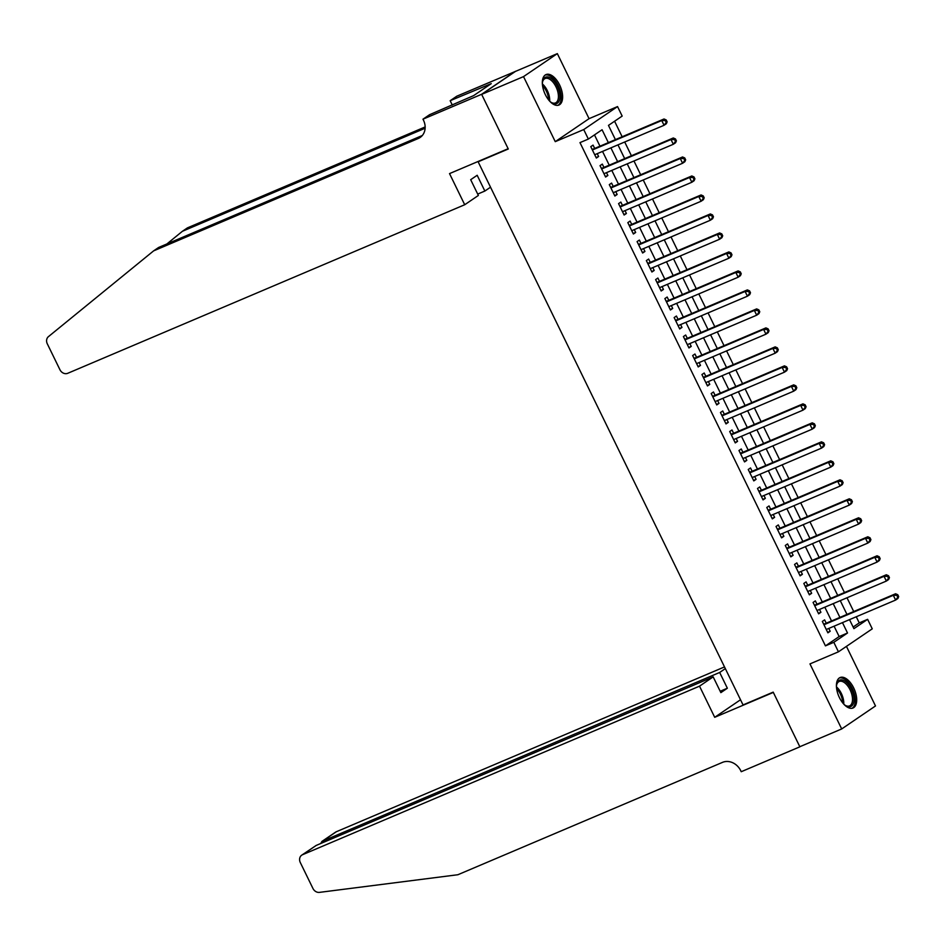 <?xml version="1.0" encoding="UTF-8"?>
<svg xmlns="http://www.w3.org/2000/svg" width="946" height="946" viewBox="0 0 946 946"><rect width="100%" height="100%" fill="white"/><g stroke="black" fill="none" stroke-linecap="round" stroke-linejoin="round"><path stroke-width="1.42" d="M853.682 687.919A16.543 8.502 67 0 0 840.095 677.537A16.543 8.502 67 0 0 839.433 697.616A16.543 8.502 67 0 0 853.02 707.998A16.543 8.502 67 0 0 853.682 687.919M559.606 84.963A16.543 8.502 67 0 0 546.008 74.58A16.543 8.502 67 0 0 545.345 94.647A16.543 8.502 67 0 0 558.944 105.03A16.543 8.502 67 0 0 559.606 84.963M853.138 627.044L859.252 622.882L867.624 619.334L872.259 628.83L838.44 651.818L833.816 642.322L847.521 633.004L842.46 622.622M479.48 160.879L478.132 161.79L743.048 704.936L773.189 692.129L799.819 746.725L841.692 728.952L875.499 705.953L846.445 646.378M478.132 161.79L508.286 148.995L481.656 94.387L515.464 71.399L557.336 53.626L523.528 76.614L555.255 141.652L583.729 129.567L617.537 106.579L622.172 116.074L608.467 125.392L615.408 139.63M555.255 141.652L589.062 118.664L557.336 53.626M589.062 118.664L617.537 106.579M859.252 622.882L856.26 616.768M853.718 611.53L847.001 597.777M844.447 592.539L837.742 578.786M835.188 573.548L828.483 559.796M825.929 554.557L819.212 540.805M816.658 535.566L809.953 521.814M807.399 516.587L800.694 502.823M798.14 497.596L791.424 483.832M788.881 478.605L782.165 464.841M779.61 459.614L772.906 445.85M770.351 440.623L763.635 426.859M761.092 421.632L754.376 407.868M751.822 402.641L745.117 388.877M742.563 383.65L735.858 369.886M733.304 364.659L726.587 350.895M724.045 345.668L717.328 331.904M714.774 326.677L708.069 312.913M705.515 307.687L698.798 293.922M696.256 288.696L689.539 274.931M686.985 269.705L680.28 255.94M677.726 250.714L671.021 236.949M668.467 231.723L661.751 217.958M659.196 212.732L652.492 198.967M649.937 193.741L643.233 179.977M640.678 174.75L633.962 160.986M631.42 155.759L624.703 141.995M622.149 136.768L614.581 121.23M481.656 94.387L523.528 76.614M826.248 623.201L824.628 619.878L822.334 621.427L827.892 632.827L830.186 631.266L828.791 628.428M816.977 604.21L815.357 600.887L813.075 602.436L818.633 613.836L820.915 612.275L819.532 609.437M807.718 585.219L806.098 581.896L803.816 583.446L809.374 594.845L811.656 593.284L810.273 590.446M798.459 566.228L796.839 562.905L794.545 564.455L800.103 575.854L802.397 574.293L801.002 571.455M789.189 547.237L787.569 543.915L785.286 545.464L790.844 556.863L793.126 555.302L791.743 552.464M779.93 528.246L778.31 524.924L776.027 526.473L781.585 537.872L783.867 536.311L782.484 533.473M770.671 509.255L769.051 505.933L766.768 507.482L772.326 518.881L774.608 517.32L773.225 514.482M761.412 490.265L759.78 486.942L757.498 488.491L763.055 499.89L765.338 498.329L763.954 495.491M752.141 471.274L750.521 467.951L748.239 469.5L753.796 480.899L756.079 479.338L754.695 476.5M742.882 452.283L741.262 448.96L738.98 450.509L744.537 461.908L746.82 460.347L745.436 457.509M733.623 433.292L732.003 429.969L729.709 431.518L735.267 442.917L737.561 441.356L736.165 438.518M724.352 414.301L722.732 410.978L720.45 412.527L726.008 423.926L728.29 422.365L726.906 419.527M715.093 395.31L713.473 391.987L711.191 393.536L716.749 404.935L719.031 403.374L717.647 400.536M705.834 376.319L704.214 372.996L701.92 374.545L707.478 385.944L709.772 384.383L708.388 381.545M696.563 357.328L694.943 354.005L692.661 355.554L698.219 366.953L700.501 365.393L699.118 362.555M687.304 338.337L685.684 335.014L683.402 336.563L688.96 347.962L691.242 346.402L689.859 343.564M678.046 319.346L676.425 316.023L674.143 317.572L679.701 328.971L681.983 327.411L680.6 324.573M668.787 300.355L667.167 297.032L664.872 298.581L670.43 309.981L672.712 308.42L671.329 305.582M659.516 281.364L657.896 278.041L655.613 279.59L661.171 290.99L663.453 289.441L662.07 286.591M650.257 262.373L648.637 259.05L646.355 260.599L651.912 271.999L654.194 270.45L652.811 267.6M640.998 243.382L639.378 240.059L637.084 241.608L642.641 253.008L644.936 251.459L643.54 248.609M631.727 224.391L630.107 221.068L627.825 222.617L633.382 234.017L635.665 232.468L634.281 229.618M622.468 205.4L620.848 202.077L618.566 203.626L624.124 215.026L626.406 213.477L625.022 210.627M613.209 186.409L611.589 183.086L609.307 184.636L614.865 196.035L617.147 194.486L615.763 191.636M603.95 167.418L602.318 164.096L600.036 165.645L605.594 177.044L607.876 175.495L606.492 172.645M608.349 142.621L602.07 129.744L588.353 139.062L579.981 142.621L825.444 645.87L839.149 636.552L834.088 626.181M831.534 620.954L824.829 607.19M822.275 601.963L815.558 588.199M813.016 582.973L806.299 569.208M803.745 563.982L797.04 550.217M794.486 544.991L787.77 531.226M785.227 526L778.511 512.235M775.957 507.009L769.252 493.244M766.698 488.018L759.993 474.253M757.439 469.027L750.722 455.263M748.18 450.036L741.463 436.272M738.909 431.045L732.204 417.281M729.65 412.054L722.933 398.29M720.391 393.063L713.674 379.299M711.12 374.072L704.415 360.308M701.861 355.081L695.144 341.317M692.602 336.09L685.885 322.326M683.331 317.099L676.627 303.335M674.072 298.108L667.368 284.344M664.813 279.117L658.097 265.353M655.554 260.126L648.838 246.362M646.284 241.135L639.579 227.371M637.025 222.144L630.308 208.38M627.766 203.154L621.049 189.389M618.495 184.163L611.79 170.398M609.236 165.172L602.531 151.407M599.977 146.181L594.478 134.9M594.679 148.427L593.059 145.105L590.777 146.654L596.335 158.053L598.617 156.504L597.233 153.654M838.44 651.818L809.965 663.903L841.692 728.952M825.444 645.87L833.816 642.322M588.353 139.062L583.729 129.567M849.52 619.63L853.919 628.652L867.624 619.334M617.963 144.856L624.667 158.621M627.222 163.847L633.926 177.612M636.481 182.838L643.197 196.602M645.74 201.829L652.456 215.593M655.01 220.82L661.715 234.584M664.269 239.811L670.986 253.575M673.528 258.802L680.245 272.566M682.799 277.793L689.504 291.557M692.058 296.784L698.763 310.548M701.317 315.775L708.034 329.539M710.576 334.766L717.293 348.53M719.847 353.757L726.552 367.521M729.106 372.748L735.822 386.512M738.365 391.739L745.081 405.503M747.636 410.73L754.34 424.494M756.895 429.721L763.599 443.485M766.154 448.711L772.87 462.476M775.424 467.702L782.129 481.467M784.683 486.693L791.388 500.458M793.942 505.684L800.659 519.449M803.201 524.675L809.918 538.44M812.472 543.666L819.177 557.431M821.731 562.657L828.448 576.421M830.99 581.648L837.707 595.412M840.261 600.639L846.966 614.403M839.906 617.395L833.201 603.631M830.647 598.404L823.942 584.64M821.388 579.413L814.672 565.649M812.129 560.422L805.413 546.67M802.858 541.431L796.154 527.679M793.599 522.44L786.883 508.688M784.34 503.449L777.624 489.697M775.07 484.458L768.365 470.706M765.811 465.467L759.094 451.715M756.552 446.477L749.835 432.724M747.281 427.486L740.576 413.733M738.022 408.495L731.317 394.742M728.763 389.504L722.046 375.751M719.504 370.513L712.787 356.76M710.233 351.522L703.528 337.769M700.974 332.531L694.258 318.778M691.715 313.54L684.999 299.787M682.444 294.549L675.74 280.796M673.185 275.558L666.481 261.806M663.926 256.567L657.21 242.815M654.656 237.576L647.951 223.824M645.397 218.585L638.692 204.833M636.138 199.594L629.421 185.842M626.879 180.603L620.162 166.851M617.608 161.612L610.903 147.86M839.149 636.552L847.521 633.004M596.098 157.568L598.617 156.504M605.357 176.559L607.876 175.495M614.628 195.55L617.147 194.486M623.887 214.541L626.406 213.477M633.146 233.532L635.665 232.468M642.405 252.523L644.936 251.459M651.676 271.514L654.194 270.45M660.935 290.505L663.453 289.441M670.194 309.496L672.712 308.42M679.465 328.487L681.983 327.411M688.723 347.478L691.242 346.402M697.982 366.469L700.501 365.393M707.253 385.46L709.772 384.383M716.512 404.45L719.031 403.374M725.771 423.441L728.29 422.365M735.03 442.432L737.561 441.356M744.301 461.423L746.82 460.347M753.56 480.414L756.079 479.338M762.819 499.405L765.338 498.329M772.09 518.396L774.608 517.32M781.349 537.387L783.867 536.311M790.608 556.378L793.126 555.302M799.878 575.369L802.397 574.293M809.137 594.36L811.656 593.284M818.396 613.351L820.915 612.275M827.655 632.342L830.186 631.266M667.143 121.845L666.209 119.953L665.298 120.568L666.221 122.472L667.143 121.845L666.339 123.737L664.057 125.286L594.715 154.73M666.221 122.472L664.057 125.286L661.739 120.532L664.021 118.983L593.343 148.995A2.117 1.809 -124.2 0 1 592.645 149.125L591.971 149.101M592.397 149.976L661.739 120.532L665.298 120.568M666.209 119.953L664.021 118.983M542.354 83.78A14.32 7.355 -113 0 1 542.602 81.545A14.32 7.355 -113 0 1 553.351 80.327A14.32 7.355 -113 0 1 559.866 97.757A14.32 7.355 -113 0 1 551.565 102.653A14.32 7.355 -113 0 1 549.78 101.269M551.116 102.345A13.256 6.811 67 0 0 555.479 102.925A13.256 6.811 67 0 0 558.235 93.914A13.256 6.811 67 0 0 552.346 81.427A13.256 6.811 67 0 0 545.121 78.53A13.256 6.811 67 0 0 542.507 82.066M557.927 105.325A16.437 8.443 67 0 0 560.919 93.961A16.437 8.443 67 0 0 553.682 78.849A16.437 8.443 67 0 0 545.097 75.101M836.441 686.737A14.32 7.355 -113 0 1 836.678 684.502A14.32 7.355 -113 0 1 847.439 683.296A14.32 7.355 -113 0 1 853.954 700.714A14.32 7.355 -113 0 1 845.641 705.61A14.32 7.355 -113 0 1 843.867 704.226M845.204 705.314A13.256 6.811 67 0 0 849.567 705.893A13.256 6.811 67 0 0 852.322 696.883A13.256 6.811 67 0 0 846.433 684.396A13.256 6.811 67 0 0 839.197 681.487A13.256 6.811 67 0 0 836.595 685.022M852.015 708.282A16.437 8.443 67 0 0 855.007 696.918A16.437 8.443 67 0 0 847.758 681.806A16.437 8.443 67 0 0 839.185 678.057M464.711 204.738L67.745 373.292A6.362 5.428 -124.2 0 1 59.941 369.732L47.3 343.812A6.362 5.428 -124.2 0 1 48.423 336.658L153.607 250.879L418.25 138.506A14.852 12.676 -124.2 0 0 420.119 137.489A14.852 12.676 -124.2 0 0 423.489 120.237L422.98 119.184L481.609 94.293L508.144 148.711L449.527 173.603L464.711 204.738L478.369 195.455L470.682 179.693L477.174 175.282L484.86 191.045L477.706 194.084M422.98 119.184L429.614 114.679L473.615 95.629L491.246 83.638L450.166 100.702L456.8 96.196L515.464 71.399M515.416 71.305L481.609 94.293M153.607 250.879L158.609 247.474L422.318 135.503M425.132 128.23L182.412 231.285L187.414 227.88L425.168 126.941M182.412 231.285L166.863 243.973M490.525 187.19L484.86 191.045M450.166 100.702L452.294 105.053M486.232 85.767L486.693 86.725M724.506 666.918L336.362 831.723L322.704 841.018L323.366 842.389M699.52 686.157L302.554 854.711A6.362 5.428 -124.2 0 0 301.75 855.149A6.362 5.428 -124.2 0 0 300.308 862.551L312.949 888.471A6.362 5.428 -124.2 0 0 319.464 892.374L457.888 874.731L722.531 762.358A14.852 12.676 55.8 0 1 740.73 770.671L741.238 771.711L799.867 746.82L773.331 692.413L714.703 717.305L699.52 686.157L713.178 676.875L720.864 692.638L727.356 688.227L719.67 672.464L321.936 841.42L335.558 832.161A6.362 5.428 55.8 0 1 336.362 831.723M719.67 672.464L725.322 668.609M714.703 717.305L740.517 699.756M713.178 676.875L316.212 845.428L302.554 854.711M727.356 688.227L720.19 691.266M301.75 855.149L316.212 845.428M320.753 843.501L321.936 841.42M676.402 140.836L675.479 138.944L674.557 139.559L675.491 141.462L676.402 140.836L675.598 142.728L673.316 144.277L603.974 173.721M675.491 141.462L673.316 144.277L670.998 139.523L673.292 137.974L602.602 167.986A2.117 1.809 -124.2 0 1 601.916 168.116L601.23 168.092M601.656 168.967L670.998 139.523L674.557 139.559M675.479 138.944L673.292 137.974M685.661 159.827L684.738 157.935L683.828 158.55L684.75 160.453L685.661 159.827L684.869 161.719L682.586 163.268L613.233 192.712M684.75 160.453L682.586 163.268L680.269 158.514L682.551 156.965L611.861 186.977A2.117 1.809 -124.2 0 1 611.175 187.107L610.501 187.083M610.927 187.958L680.269 158.514L683.828 158.55M684.738 157.935L682.551 156.965M694.92 178.818L693.997 176.926L693.087 177.541L694.009 179.444L694.92 178.818L694.128 180.71L691.845 182.259L622.503 211.703M694.009 179.444L691.845 182.259L689.528 177.505L691.81 175.956L621.132 205.968A2.117 1.809 -124.2 0 1 620.434 206.098L619.76 206.074M620.186 206.949L689.528 177.505L693.087 177.541M693.997 176.926L691.81 175.956M704.191 197.809L703.256 195.917L702.346 196.531L703.28 198.435L704.191 197.809L703.386 199.701L701.104 201.25L631.762 230.694M703.28 198.435L701.104 201.25L698.787 196.496L701.081 194.947L630.391 224.959A2.117 1.809 -124.2 0 1 629.705 225.089L629.019 225.065M629.445 225.94L698.787 196.496L702.346 196.531M703.256 195.917L701.081 194.947M713.45 216.8L712.527 214.908L711.605 215.522L712.539 217.426L713.45 216.8L712.657 218.692L710.363 220.241L641.021 249.685M712.539 217.426L710.363 220.241L708.057 215.487L710.34 213.938L639.65 243.95A2.117 1.809 -124.2 0 1 638.964 244.08L638.278 244.056M638.704 244.931L708.057 215.487L711.605 215.522M712.527 214.908L710.34 213.938M722.709 235.791L721.786 233.899L720.876 234.513L721.798 236.417L722.709 235.791L721.916 237.671L719.634 239.232L650.292 268.676M721.798 236.417L719.634 239.232L717.316 234.478L719.599 232.929L648.921 262.941A2.117 1.809 -124.2 0 1 648.223 263.071L647.549 263.047M647.975 263.922L717.316 234.478L720.876 234.513M721.786 233.899L719.599 232.929M731.979 254.781L731.045 252.889L730.135 253.504L731.057 255.408L731.979 254.781L731.175 256.662L728.893 258.223L659.551 287.667M731.057 255.408L728.893 258.223L726.575 253.469L728.858 251.92L658.18 281.932A2.117 1.809 -124.2 0 1 657.482 282.062L656.808 282.038M657.234 282.913L726.575 253.469L730.135 253.504M731.045 252.889L728.858 251.92M741.238 273.772L740.316 271.88L739.394 272.495L740.328 274.399L741.238 273.772L740.446 275.653L738.152 277.213L668.81 306.658M740.328 274.399L738.152 277.213L735.846 272.46L738.128 270.911L667.438 300.923A2.117 1.809 -124.2 0 1 666.753 301.053L666.067 301.029M666.492 301.904L735.846 272.46L739.394 272.495M740.316 271.88L738.128 270.911M750.497 292.763L749.575 290.871L748.664 291.486L749.587 293.39L750.497 292.763L749.705 294.644L747.423 296.204L678.081 325.649M749.587 293.39L747.423 296.204L745.105 291.451L747.387 289.902L676.709 319.914A2.117 1.809 -124.2 0 1 676.012 320.044L675.338 320.02M675.763 320.895L745.105 291.451L748.664 291.486M749.575 290.871L747.387 289.902M759.768 311.754L758.834 309.862L757.923 310.477L758.846 312.381L759.768 311.754L758.964 313.634L756.682 315.195L687.34 344.64M758.846 312.381L756.682 315.195L754.364 310.442L756.646 308.893L685.968 338.905A2.117 1.809 -124.2 0 1 685.271 339.035L684.597 339.011M685.022 339.886L754.364 310.442L757.923 310.477M758.834 309.862L756.646 308.893M769.027 330.745L768.105 328.853L767.182 329.468L768.117 331.372L769.027 330.745L768.223 332.625L765.941 334.186L696.599 363.631M768.117 331.372L765.941 334.186L763.623 329.433L765.917 327.884L695.227 357.895A2.117 1.809 -124.2 0 1 694.541 358.026L693.856 358.002M694.281 358.877L763.623 329.433L767.182 329.468M768.105 328.853L765.917 327.884M778.286 349.736L777.364 347.844L776.453 348.459L777.375 350.363L778.286 349.736L777.494 351.616L775.212 353.177L705.858 382.622M777.375 350.363L775.212 353.177L772.894 348.424L775.176 346.875L704.486 376.886A2.117 1.809 -124.2 0 1 703.8 377.016L703.126 376.993M703.552 377.868L772.894 348.424L776.453 348.459M777.364 347.844L775.176 346.875M787.545 368.727L786.623 366.835L785.712 367.45L786.634 369.354L787.545 368.727L786.753 370.607L784.471 372.168L715.129 401.612M786.634 369.354L784.471 372.168L782.153 367.415L784.435 365.865L713.757 395.877A2.117 1.809 -124.2 0 1 713.059 396.007L712.385 395.984M712.811 396.859L782.153 367.415L785.712 367.45M786.623 366.835L784.435 365.865M796.816 387.718L795.882 385.826L794.971 386.441L795.893 388.345L796.816 387.718L796.012 389.598L793.729 391.159L724.388 420.603M795.893 388.345L793.729 391.159L791.412 386.406L793.694 384.856L723.016 414.868A2.117 1.809 -124.2 0 1 722.318 414.998L721.644 414.975M722.07 415.85L791.412 386.406L794.971 386.441M795.882 385.826L793.694 384.856M806.075 406.709L805.152 404.817L804.23 405.432L805.164 407.336L806.075 406.709L805.283 408.589L802.988 410.15L733.647 439.594M805.164 407.336L802.988 410.15L800.683 405.396L802.965 403.847L732.275 433.859A2.117 1.809 -124.2 0 1 731.589 433.989L730.903 433.966M731.329 434.841L800.683 405.396L804.23 405.432M805.152 404.817L802.965 403.847M815.334 425.7L814.411 423.808L813.501 424.423L814.423 426.327L815.334 425.7L814.541 427.58L812.259 429.141L742.917 458.585M814.423 426.327L812.259 429.141L809.942 424.387L812.224 422.838L741.546 452.85A2.117 1.809 -124.2 0 1 740.848 452.98L740.174 452.957M740.6 453.832L809.942 424.387L813.501 424.423M814.411 423.808L812.224 422.838M824.605 444.691L823.67 442.799L822.76 443.414L823.682 445.318L824.605 444.691L823.8 446.571L821.518 448.132L752.176 477.576M823.682 445.318L821.518 448.132L819.201 443.378L821.483 441.829L750.805 471.841A2.117 1.809 -124.2 0 1 750.107 471.971L749.433 471.948M749.859 472.823L819.201 443.378L822.76 443.414M823.67 442.799L821.483 441.829M833.864 463.682L832.941 461.79L832.019 462.405L832.953 464.309L833.864 463.682L833.059 465.562L830.777 467.123L761.435 496.567M832.953 464.309L830.777 467.123L828.46 462.369L830.754 460.82L760.064 490.832A2.117 1.809 -124.2 0 1 759.378 490.962L758.692 490.939M759.118 491.814L828.46 462.369L832.019 462.405M832.941 461.79L830.754 460.82M843.123 482.673L842.2 480.781L841.29 481.396L842.212 483.3L843.123 482.673L842.33 484.553L840.048 486.114L770.694 515.558M842.212 483.3L840.048 486.114L837.73 481.36L840.013 479.811L769.335 509.823A2.117 1.809 -124.2 0 1 768.637 509.953L767.963 509.929M768.389 510.805L837.73 481.36L841.29 481.396M842.2 480.781L840.013 479.811M852.393 501.664L851.459 499.772L850.549 500.387L851.471 502.291L852.393 501.664L851.589 503.544L849.307 505.105L779.965 534.549M851.471 502.291L849.307 505.105L846.989 500.351L849.272 498.802L778.593 528.814A2.117 1.809 -124.2 0 1 777.896 528.944L777.222 528.92M777.647 529.795L846.989 500.351L850.549 500.387M851.459 499.772L849.272 498.802M861.652 520.655L860.718 518.763L859.808 519.378L860.742 521.281L861.652 520.655L860.848 522.535L858.566 524.096L789.224 553.54M860.742 521.281L858.566 524.096L856.248 519.342L858.542 517.793L787.852 547.805A2.117 1.809 -124.2 0 1 787.167 547.935L786.481 547.911M786.906 548.786L856.248 519.342L859.808 519.378M860.718 518.763L858.542 517.793M870.911 539.646L869.989 537.754L869.078 538.369L870.001 540.272L870.911 539.646L870.119 541.526L867.825 543.087L798.483 572.531M870.001 540.272L867.825 543.087L865.519 538.333L867.801 536.784L797.111 566.796A2.117 1.809 -124.2 0 1 796.426 566.926L795.74 566.902M796.177 567.777L865.519 538.333L869.078 538.369M869.989 537.754L867.801 536.784M880.17 558.637L879.248 556.745L878.337 557.36L879.26 559.263L880.17 558.637L879.378 560.517L877.096 562.078L807.754 591.522M879.26 559.263L877.096 562.078L874.778 557.324L877.06 555.775L806.382 585.787A2.117 1.809 -124.2 0 1 805.685 585.917L805.011 585.893M805.436 586.768L874.778 557.324L878.337 557.36M879.248 556.745L877.06 555.775M889.441 577.628L888.507 575.736L887.596 576.351L888.519 578.254L889.441 577.628L888.637 579.508L886.355 581.069L817.013 610.513M888.519 578.254L886.355 581.069L884.037 576.315L886.319 574.766L815.641 604.778A2.117 1.809 -124.2 0 1 814.944 604.908L814.27 604.884M814.695 605.759L884.037 576.315L887.596 576.351M888.507 575.736L886.319 574.766M898.7 596.619L897.778 594.727L896.855 595.341L897.789 597.245L898.7 596.619L897.908 598.499L895.614 600.06L826.272 629.504M897.789 597.245L895.614 600.06L893.308 595.306L895.59 593.757L824.9 623.769A2.117 1.809 -124.2 0 1 824.214 623.899L823.528 623.875M823.954 624.75L893.308 595.306L896.855 595.341M897.778 594.727L895.59 593.757M592.267 149.728L593.343 148.995M542.365 83.946A13.256 6.811 -113 0 1 543.619 85.14A13.256 6.811 -113 0 1 549.673 101.139M548.597 99.886A12.818 6.587 67 0 0 542.72 85.79A12.818 6.587 67 0 0 542.531 85.589M836.453 686.914A13.256 6.811 -113 0 1 837.707 688.097A13.256 6.811 -113 0 1 843.749 704.108M842.685 702.843A12.818 6.587 67 0 0 836.808 688.759A12.818 6.587 67 0 0 836.619 688.558M421.75 136.129L418.25 138.506M601.538 168.719L602.602 167.986M610.797 187.71L611.861 186.977M620.056 206.701L621.132 205.968M629.327 225.692L630.391 224.959M638.585 244.683L639.65 243.95M647.844 263.674L648.921 262.941M657.103 282.665L658.18 281.932M666.374 301.656L667.438 300.923M675.633 320.647L676.709 319.914M684.892 339.638L685.968 338.905M694.163 358.629L695.227 357.895M703.422 377.62L704.486 376.886M712.681 396.611L713.757 395.877M721.952 415.601L723.016 414.868M731.211 434.592L732.275 433.859M740.47 453.583L741.546 452.85M749.729 472.574L750.805 471.841M758.999 491.565L760.064 490.832M768.258 510.556L769.335 509.823M777.517 529.547L778.593 528.814M786.788 548.538L787.852 547.805M796.047 567.529L797.111 566.796M805.306 586.52L806.382 585.787M814.577 605.511L815.641 604.778M823.836 624.502L824.9 623.769"/></g></svg>
